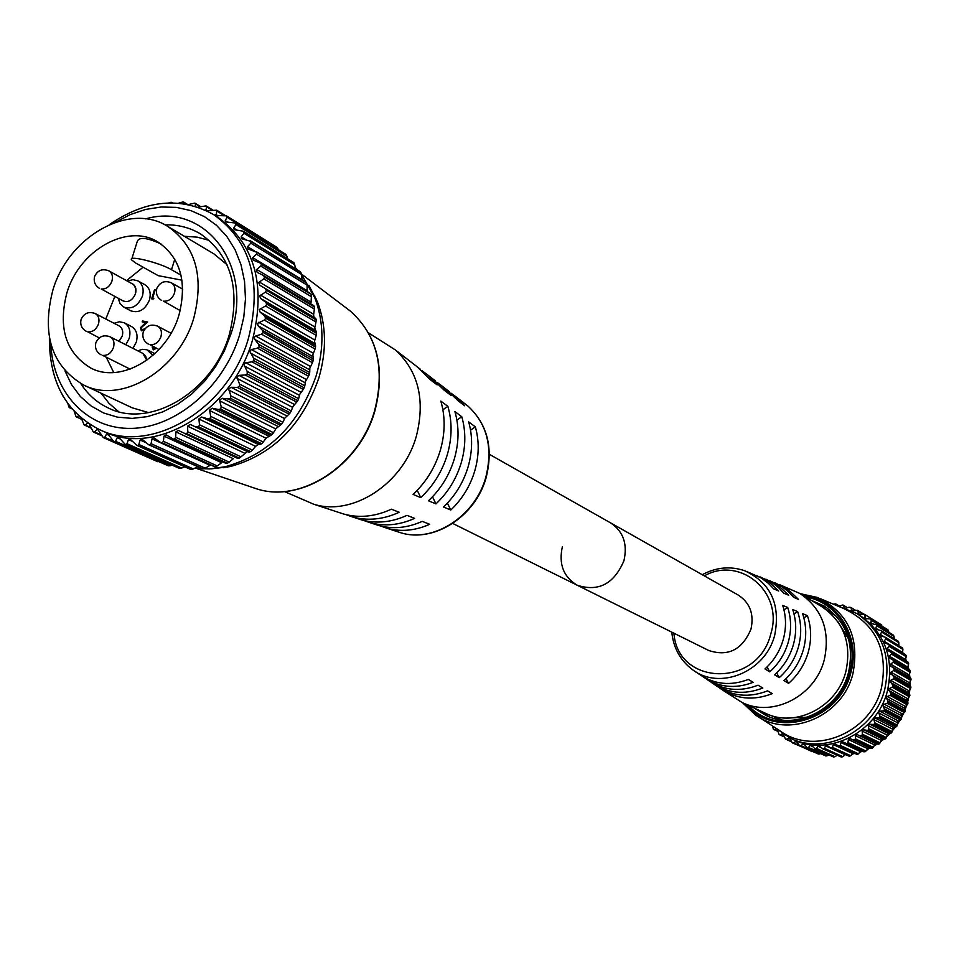 <?xml version="1.0" encoding="UTF-8"?>
<svg xmlns="http://www.w3.org/2000/svg" width="959" height="959" viewBox="0 0 959 959"><rect width="100%" height="100%" fill="white"/><g stroke="black" fill="none" stroke-linecap="round" stroke-linejoin="round"><path stroke-width="1.44" d="M50.863 343.981C52.781 392.579 87.221 429.692 131.851 428.385C176.408 427.426 223.867 386.837 239.51 335.278L243.79 317.117L245.48 298.992L244.545 281.395L241.033 264.816L235.051 249.676L226.792 236.393L216.482 225.281L204.423 216.626L190.949 210.62L176.408 207.384L161.196 207L145.696 209.422L130.304 214.564L115.392 222.296M109.218 224.706C145.672 199.724 180.472 196.355 213.617 214.576C250.826 241.296 262.43 282.545 248.453 338.323C228.482 408.93 150.995 455.189 99.556 429.632C65.883 412.406 49.161 381.706 49.389 337.508M145.624 218.88C204.555 201.75 254.063 264.996 231.083 333.6L224.478 350.694L215.523 366.782L204.507 381.358L191.776 393.981L177.727 404.242L162.802 411.867L147.47 416.626L132.174 418.4L117.406 417.153L103.584 412.969L91.105 405.981L80.316 396.439L71.541 384.631L64.972 370.917M80.808 383.6C87.784 394.509 96.907 402.624 108.187 407.923C149.892 429.284 213.066 391.823 229.321 334.499C240.745 288.971 231.143 255.442 200.491 233.888C189.774 227.535 177.942 224.526 164.996 224.874M113.905 441.703L168.173 465.75L113.905 441.703L107.768 433.864L106.545 434.187L104.699 437.352L113.03 441.044M159.446 461.89L103.284 437.58L97.53 429.057L94.605 431.934L101.234 434.883M87.473 422.859L85.375 425.125L90.805 427.546M306.628 283.013L256.748 252.277L306.628 283.013L307.048 285.099L256.425 254.147L252.649 257.755L253.26 260.189L260.333 263.03L261.411 264.42L311.064 294.329L261.327 264.157M311.136 294.581L311.363 296.703L260.788 266.099L256.353 269.779L257.168 272.344L263.389 275.425L264.612 277.139L314.324 306.94L264.552 276.875M258.726 282.533L259.697 285.195L315.679 318.412L314.084 317.393L313.581 315.079L314.36 309.062L263.785 278.829L258.726 282.533M259.709 295.851L260.56 298.429L265.643 302.181L316.29 331.694L314.732 328.026L315.99 322.02L265.379 292.195L259.709 295.851M259.29 309.553L260.021 311.999L264.744 316.194L315.499 345.276L314.492 341.308L316.218 335.41L265.535 306.005L259.29 309.553M257.468 323.435L258.079 325.724L262.418 330.316L313.293 358.942L312.862 354.758L315.031 349.028L264.252 320.066L257.468 323.435M254.255 337.328L254.758 339.414L258.666 344.365L309.709 372.536L309.841 368.172L312.442 362.694L261.519 334.2L255.705 336.034L254.255 337.328M249.7 351.03L253.56 358.139L304.806 385.842L305.477 381.37L308.498 376.228L257.396 348.189L251.378 349.567L249.7 351.03M243.874 364.348L247.17 371.433L298.633 398.692L299.831 394.173L303.236 389.426L251.929 361.843L245.768 362.742L243.874 364.348M236.837 377.091L239.57 384.079L291.284 410.896L292.974 406.4L296.727 402.109L245.192 374.981L238.935 375.365L236.837 377.091M228.698 389.078L230.867 395.887L282.857 422.284L285.015 417.884L289.079 414.108L237.281 387.412L230.987 387.268L228.698 389.078M219.575 400.155L221.193 406.7L273.483 432.713L276.048 428.457L280.376 425.245L228.302 398.968L222.032 398.273L219.575 400.155M209.589 410.164L210.692 416.374L263.281 442.015L266.218 437.987L270.75 435.386L218.388 409.481L212.191 408.234L209.589 410.164M198.897 418.963L199.496 424.765L252.397 450.095L255.645 446.331L258.259 444.461L260.345 444.365L207.671 418.807L201.618 417.021L198.897 418.963M190.158 424.405L187.604 426.156L187.76 431.778L240.985 456.82L247.314 451.617L249.304 452.085L190.158 424.405M184.584 433.492L186.645 433.624L239.031 458.198L237.808 458.438L178.254 430.363L175.929 431.886L175.677 437.304L229.201 462.13L233.301 458.69L175.929 431.886M172.728 438.79L227.127 463.317L172.728 438.79L166.111 434.835L164.001 436.141L163.378 441.308L217.225 465.93L221.709 462.741L164.001 436.141M160.692 442.555L215.044 466.913L160.692 442.555L153.884 437.76L152.013 438.862L151.054 443.705L205.202 468.208L210.045 465.307L152.013 438.862M148.633 444.724L202.948 468.975L148.633 444.724L142.124 439.246L140.122 440.025L138.863 444.508L193.298 468.915L197.566 466.805M193.298 468.915L191.249 469.466L136.705 445.3L129.861 438.886L128.482 439.618L126.972 443.693L181.671 468.064L184.811 466.817M125.078 444.293L179.357 468.376L125.078 444.293L118.712 437.196L117.238 437.652L115.536 441.296L170.474 465.69L172.093 465.199M99.556 429.632L103.8 431.526C155.154 457.035 232.486 410.92 252.385 340.493C266.314 284.859 254.71 243.706 217.573 217.022L213.617 214.576M62.719 395.659L63.738 397.398M71.937 408.822L69.024 407.215L67.921 403.727M69.539 407.743L71.673 408.522M70.666 407.287L69.935 407.731M81.743 419.407L76.097 416.709L74.167 411.339M76.564 417.081L81.611 419.035M78.602 415.774L77.116 417.021M91.057 428.122L84.092 424.861L81.311 418.16M84.632 425.257L85.375 425.125M101.702 435.734L93.251 431.922L89.547 424.657M93.658 432.173L94.605 431.934M103.536 437.7L104.699 437.352M170.474 465.69L168.388 465.822L114.085 441.775M114.313 441.847L115.536 441.296M181.671 468.064L179.597 468.412L125.509 444.425M125.749 444.461L126.972 443.693M137.676 445.479L138.863 444.508M205.202 468.208L203.2 468.951L149.652 444.916M149.904 444.892L151.054 443.705M217.225 465.93L215.296 466.865L162.047 442.746M162.299 442.674L163.378 441.308M229.201 462.13L227.379 463.221L174.43 438.958M174.682 438.862L175.677 437.304M240.985 456.82L239.27 458.078L186.645 433.624M186.885 433.492L187.76 431.778M196.319 426.827L198.513 426.779L250.575 451.629L198.513 426.779M198.753 426.623L199.496 424.765M207.671 418.807L209.865 418.532L261.627 443.693L209.865 418.532M210.093 418.352L210.692 416.374M218.388 409.481L220.546 408.99L272.008 434.499L220.546 408.99M220.762 408.774L221.193 406.7M228.302 398.968L230.412 398.261L281.586 424.154L230.412 398.261M230.616 398.033L230.867 395.887M237.281 387.412L239.318 386.525L290.217 412.826L239.318 386.525M239.498 386.273L239.57 384.079M245.192 374.981L247.146 373.914L297.781 400.646L247.146 373.914M247.29 373.65L247.17 371.433M251.929 361.843L253.763 360.62L304.171 387.796L253.763 360.62M253.883 360.332L253.56 358.139M257.396 348.189L259.098 346.822L309.313 374.454L259.098 346.822M259.194 346.535L258.666 344.365M309.709 372.536L309.397 374.178M309.313 374.454L308.498 376.228M304.806 385.842L304.291 387.52M304.171 387.796L303.236 389.426M298.633 398.692L297.925 400.382M297.781 400.646L296.727 402.109M291.284 410.896L290.385 412.574M290.217 412.826L289.079 414.108M282.857 422.284L281.766 423.938M281.586 424.154L280.376 425.245M273.483 432.713L272.212 434.295M272.008 434.499L270.75 435.386M263.281 442.015L261.843 443.514M261.627 443.693L260.345 444.365M252.397 450.095L250.814 451.473M250.575 451.629L249.304 452.085M237.808 458.438L184.691 433.54M226.06 463.413L173.159 438.958M137.425 445.479L191.249 469.466M190.997 469.454L190.122 469.059M157.827 461.758L103.56 437.712M316.302 299.076L315.451 298.74M211.471 468.819L230.184 466.589C272.764 454.686 302.325 425.137 318.856 377.954C326.767 350.694 326.312 325.377 317.489 301.977L308.834 285.243M194.413 468.364L209.589 468.927L225.137 466.757C268.844 454.53 299.184 424.19 316.182 375.712C324.31 347.721 323.854 321.709 314.804 297.71L301.486 274.454M209.47 240.445L197.23 237.149L184.344 236.274M168.784 202.924L171.086 202.253L172.117 202.864M178.65 203.152L183.049 201.905L183.924 203.764M188.408 204.567L194.737 203.116L195.516 203.859L195.121 206.257M197.962 207.168L206.017 205.885L206.653 206.808L205.849 210.297M206.808 210.812L216.71 210.189L216.278 215.523L226.492 215.847L276.971 247.386L226.492 215.847M285.926 254.459L235.638 223.051L285.926 254.459L286.909 256.305L235.962 224.586L233.708 228.074L234.164 229.68L243.37 231.227L293.778 262.634L243.802 231.587M300.862 272.38L250.874 241.368L300.862 272.38L301.474 274.406L250.778 243.154L247.578 246.703L248.057 248.932L256.748 252.277M316.146 319.922L266.374 290.241L316.146 319.922L315.99 322.02M316.554 333.348L266.746 304.075L316.554 333.348L316.218 335.41M315.535 347.038L265.667 318.208L315.535 347.038L315.031 349.028M313.113 360.8L263.138 332.425L313.113 360.8L312.442 362.694M101.115 393.226L109.062 403.391L118.652 411.675M297.793 270.15L295.24 267.501M226.36 466.721L227.103 467.237M226.444 215.823L276.779 247.254M276.971 247.386L278.134 249.112L227.019 217.225L225.233 220.594L225.653 221.913L235.638 223.051M235.399 222.872L285.758 254.303M287.556 258.678L286.909 256.305M293.082 262.203L293.778 262.634M293.933 262.814L294.737 264.768L243.922 233.265L241.188 236.813L241.668 238.719L250.874 241.368M295.456 268.712L294.737 264.768M299.843 271.613L300.73 272.164M302.013 279.68L301.474 274.406M305.645 282.066L306.52 282.785M307.18 290.889L307.048 285.099M260.836 263.401L311.064 294.329M311.052 302.636L311.363 296.703M263.653 275.593L313.773 305.645L314.276 306.676M314.324 306.94L314.36 309.062M315.679 318.412L316.122 319.647M316.29 331.694L316.554 333.061M315.499 345.276L315.571 346.75M313.293 358.942L313.173 360.524M261.519 334.2L263.066 332.713M263.138 332.425L262.418 330.316M264.252 320.066L265.631 318.496M265.667 318.208L264.744 316.194M265.535 306.005L266.734 304.363M266.746 304.075L265.643 302.181M265.379 292.195L266.398 290.517M266.374 290.241L265.092 288.467M263.785 278.829L264.612 277.139M260.788 266.099L261.411 264.42M256.425 254.147L256.856 252.517M250.778 243.154L251.006 241.584M243.922 233.265L243.958 231.778M235.962 224.586L235.818 223.207M227.019 217.225L226.684 215.979M902.611 652.192L903.15 653.259M905.68 659.013L906.495 661.254M907.981 666.241L908.7 669.37M909.468 673.781L909.875 677.414M910.103 681.549L910.091 685.625M909.863 689.461L909.348 693.848M908.724 697.385L907.646 701.976M799.099 745.323L793.501 742.841L796.258 741.259L799.638 745.718L818.243 753.966M791.259 741.307L786.56 739.221L789.257 737.986L792.41 742.865L812.129 751.281M889.173 645.071L906.003 655.297L888.561 644.4L884.618 642.854L884.078 641.331L885.72 638.922L902.887 649.411L902.575 652.564M891.762 652.863L908.569 662.933L887.614 650.31L887.003 648.752L889.041 646.306L906.159 656.663L905.524 659.876M892.709 659.936L889.736 658.126L889.077 656.531L891.486 654.086L908.581 664.311L907.622 667.524L909.791 670.041L893.476 660.967L909.791 670.041M893.608 668.171L890.815 666.097L890.264 664.575L893.045 662.178L910.127 672.247L908.832 675.436L910.69 678.133L893.608 668.171L894.256 669.274L911.038 679.044L910.69 678.133M893.572 676.527L890.551 672.762L893.692 670.461L910.774 680.375L909.156 683.479L910.666 686.32L893.572 676.527L894.1 677.689L910.906 687.303L910.666 686.32M892.613 684.882L889.916 681.01L893.404 678.828L910.499 688.574L908.569 691.559L909.731 694.52L892.613 684.882L893.009 686.081L909.851 695.539L909.731 694.52M890.731 693.117L888.382 689.185L892.182 687.159L909.312 696.749L907.082 699.555L907.885 702.599L890.731 693.117L891.007 694.352L907.837 703.81L891.007 694.352M887.95 701.137L885.96 697.169L890.048 695.347L907.226 704.781L904.721 707.382L905.176 710.451L887.95 701.137L888.094 702.384L904.972 711.674L888.094 702.384M884.318 708.821L882.688 704.877L887.039 703.283L904.277 712.549L901.508 714.911L901.616 717.979L884.318 708.821L884.33 710.056L901.268 719.202L884.33 710.056M879.871 716.061L878.6 712.189L879.787 711.194L883.179 710.859L900.501 719.969L897.492 722.055L897.264 725.076L879.871 716.061L879.763 717.284L896.773 726.275L879.763 717.284M874.68 722.762L873.769 719.01L875.087 717.967L878.516 717.955L895.934 726.934L892.721 728.708L892.17 731.645L874.68 722.762L874.452 723.961L891.546 732.796L874.452 723.961M868.818 728.84L868.243 725.256L869.693 724.189L873.134 724.501L890.659 733.335L887.255 734.786L886.416 737.591L868.818 728.84L868.47 729.991L885.66 738.682L868.47 729.991M862.357 734.21L862.117 730.818L863.687 729.751L867.104 730.386L884.725 739.113L882.664 739.113L881.189 740.192L880.074 742.853L862.357 734.21L861.901 735.289L879.187 743.872L861.901 735.289M855.392 738.802L855.452 735.673L857.142 734.594L878.24 744.16L876.25 743.836L874.596 744.879L873.229 747.337L855.392 738.802L854.829 739.809L872.234 748.272L854.829 739.809M848.008 742.554L848.367 739.521L849.998 738.586L871.275 748.428L869.298 747.768L865.977 751.005L848.008 742.554L847.348 743.465L864.886 751.832L847.348 743.465M840.959 742.506L860.355 751.568L858.425 753.798L840.312 745.407L840.959 742.506L842.481 741.715L864.886 751.832M833.311 744.616L852.863 753.618L850.657 755.692L832.412 747.349L833.311 744.616L834.726 743.944L857.238 754.517M825.555 745.802L845.239 754.769L842.793 756.651L824.416 748.344L825.555 745.802L826.838 745.263L830.626 747.96L849.398 756.279M837.135 755.296L834.929 756.675L816.421 748.38L818.926 745.634L822.75 748.811L841.475 757.107M828.828 754.949L827.173 755.764L808.533 747.457L810.067 745.395L811.314 745.143L814.898 748.715L833.575 756.987M820.484 753.606L819.621 753.942L800.861 745.611L803.642 743.657L807.154 747.684L825.795 755.932M864.574 614.383L881.765 625.124M887.842 629.751L870.568 618.963L887.962 629.847L870.856 619.19L871.156 620.113L888.537 630.95L887.962 629.847M888.537 630.95L888.801 632.257M881.441 630.866L898.487 641.463L881.045 630.507L876.238 629.416L875.735 628.169L876.718 625.736L894.016 636.464L893.56 635.326M894.016 636.464L894.232 638.646M898.391 641.331L881.045 630.507M885.708 637.711L902.671 648.2L885.205 637.196L880.806 635.853L880.314 634.426L881.597 632.029L898.823 642.65L898.487 641.463M898.823 642.65L898.823 645.551M902.599 648.056L885.205 637.196M902.887 649.411L902.671 648.2M906.003 655.297L905.344 654.625M906.159 656.663L906.063 655.441M908.569 662.933L891.211 652.108M908.581 664.311L908.617 663.101M910.259 670.892L893.5 661.135L893.045 662.178M910.127 672.247L910.283 671.048M911.038 679.044L894.256 669.442L893.692 670.461M910.774 680.375L911.05 679.212M910.906 687.303L894.088 677.857L893.404 678.828M910.499 688.574L910.894 687.471M909.851 695.539L892.985 686.26L892.182 687.159M909.312 696.749L909.815 695.707M856.938 613.532L859.696 615.246C885.109 633.156 894.339 658.425 887.399 691.055C877.269 732.196 828.888 756.879 793.656 739.761L790.684 738.43C826.011 755.596 874.524 730.83 884.701 689.557C891.666 656.831 882.412 631.49 856.938 613.532L836.224 605.393M891.81 653.019L891.486 654.086M889.233 645.227L889.041 646.306M885.792 637.855L885.72 638.922M881.537 631.01L881.597 632.029M876.538 624.753L876.718 625.736M871.156 620.113L870.976 623.602L876.43 624.633M864.982 615.234L865.09 618.519L870.568 618.963M852.203 610.871L857.622 610.308L858.665 614.204L864.431 614.287M851.628 610.583L851.148 607.934L855.164 610.439M846.006 608.162L849.123 607.203L851.148 607.934M844.148 607.503L843.668 605.608L847.205 607.79M833.359 604.182L835.673 603.858L839.245 606.064L842.817 604.985L843.668 605.608M836.476 605.441L835.948 604.182L838.849 605.968M768.171 714.419L781.813 719.945L768.171 714.419M760.259 710.871L769.01 716.745M758.209 716.673L779.535 730.53C813.711 756.327 870.532 733.335 881.405 688.214C888.525 650.705 876.106 624.213 844.136 608.737L820.7 598.848M783.611 734.978L785.493 739.089L791.475 741.786L785.936 739.305M777.689 730.59L779.092 734.498L784.306 736.92M772.391 725.903L773.386 729.284L777.905 731.405M768.123 723.158L769.574 724.057M906.687 705.237L905.044 709.864M903.762 712.897L901.568 717.38M899.962 720.233L897.288 724.417M895.346 727.126L892.302 730.878M889.964 733.455L886.679 736.68M883.91 739.113L880.53 741.751M877.269 744.004L873.949 746.042M870.173 748.056L867.032 749.518M862.62 751.245L859.851 752.156M854.421 753.558L852.527 753.93M772.331 725.855L790.684 738.43M826.814 607.754L817.044 603.798M836.656 616.553L824.428 608.354L836.656 616.553M777.857 731.202L773.745 729.535M774.249 729.583L775.879 729.104M784.198 736.596L779.475 734.762M780.111 734.774L782.22 733.827M786.56 739.221L785.781 739.257M793.501 742.841L811.17 751.173M800.861 745.611L799.914 745.826M808.533 747.457L807.598 747.804M816.421 748.38L815.51 748.847M823.385 748.943L822.75 748.811M824.416 748.344L823.553 748.931M831.441 748.092L830.626 747.96M832.412 747.349L831.609 748.056M839.413 746.282L838.406 746.162M840.312 745.407L839.581 746.234M847.193 743.537L845.982 743.453M854.673 739.892L853.402 739.916M855.452 735.673L874.584 744.903M861.757 735.397L860.487 735.553M868.339 730.099L867.104 730.386M874.332 724.093L873.134 724.501M879.667 717.428L878.516 717.955M884.246 710.211L883.179 710.859M888.022 702.539L887.039 703.283M890.947 694.52L890.048 695.347M907.885 703.642L907.885 702.599M907.226 704.781L907.837 703.81M905.044 711.518L905.176 710.451M904.277 712.549L904.972 711.674M901.352 719.046L901.616 717.979M900.501 719.969L901.268 719.202M896.869 726.131L897.264 725.076M895.934 726.934L896.773 726.275M891.654 732.664L892.17 731.645M890.659 733.335L891.546 732.796M885.78 738.574L886.416 737.591M884.725 739.113L885.66 738.682M879.331 743.764L880.074 742.853M878.24 744.16L879.187 743.872M872.39 748.188L873.229 747.337M871.275 748.428L872.234 748.272M865.042 751.772L865.977 751.005M857.406 754.469L858.425 753.798M849.566 756.255L850.657 755.692M841.642 757.095L842.793 756.651M833.731 756.999L834.929 756.675M825.951 755.968L827.173 755.764M818.387 754.014L819.621 753.942M146.787 360.308L142.939 353.427L110.165 336.837C113.618 338.983 114.732 342.519 113.486 347.47C111.184 353.164 107.564 355.801 102.601 355.369L130.1 369.143M119 341.308L122.213 336.129C123.411 331.37 122.344 327.93 119.024 325.844L95.289 313.593C98.645 315.715 99.7 319.179 98.477 324.01C96.212 329.632 92.639 332.234 87.76 331.838L99.28 337.868M179.872 311.903L179.609 310.272M119.048 341.332L122.249 336.129C123.507 330.915 122.201 327.367 118.341 325.485M114.085 323.291L119.384 321.756L124.358 322.811C129.405 326 131.023 331.227 129.189 338.455L125.797 344.749M122.464 300.599C127.955 303.008 132.294 300.754 135.471 293.826C136.717 288.743 135.471 285.255 131.743 283.349M127.571 281.083L132.893 279.656L137.808 280.831C142.663 284.032 144.186 289.15 142.4 296.187C138.048 306.041 131.815 309.661 123.687 307.06L120.007 303.583L118.269 298.357M129.081 369.503L128.914 368.556M123.687 307.06L130.808 310.824C138.911 313.425 145.121 309.817 149.448 299.999C151.234 292.998 149.7 287.904 144.869 284.703L137.808 280.831M132.941 348.369L136.31 342.099C138.132 334.895 136.526 329.692 131.479 326.516L124.358 322.811M161.064 243.994C146.248 237.209 138.228 236.621 137.005 242.267L131.863 258.678M143.119 267.201L126.648 280.567M114.828 296.535L105.778 319.011M178.949 315.079C187.401 281.766 180.352 257.384 157.827 241.92C127.355 222.812 79.189 250.323 66.878 292.915C57.864 327.942 65.871 352.996 90.901 368.1C120.978 384.079 167.034 356.808 178.949 315.079M452.72 523.446L577.27 585.254C598.536 592.063 614.096 583.875 623.949 560.691C627.737 543.885 623.218 531.238 610.404 522.775C623.218 531.238 627.737 543.885 623.949 560.691C614.096 583.875 598.536 592.063 577.27 585.254C563.436 576.946 558.498 564.036 562.43 546.522M284.427 491.535L313.653 504.194C352.648 516.625 403.2 483.744 416.302 436.357C425.472 400.179 418.52 371.397 395.432 349.987L368.568 332.905M83.565 384.991C121.314 404.602 178.877 370.33 193.802 318.016C204.339 276.408 195.636 245.864 167.693 226.372C129.321 201.81 68.413 236.465 52.865 290.145C41.441 334.463 51.678 366.074 83.565 384.991L132.15 407.791L148.621 412.622M339.234 512.586L343.634 514.024C359.193 518.292 375.113 516.673 391.392 509.193L399.196 512.274C383.264 519.55 367.681 521.097 352.433 516.913L345.923 514.635M357.012 518.423L361.267 519.814C376.18 523.902 391.428 522.415 407.012 515.367L414.624 518.363C399.376 525.22 384.451 526.635 369.862 522.631L363.533 520.413M374.382 524.117L378.481 525.46C392.758 529.38 407.347 528.013 422.248 521.372L429.668 524.309C415.091 530.747 400.826 532.053 386.873 528.217L380.711 526.047M450.79 510.032C462.166 499.183 470.15 486.153 474.765 470.929C479.14 455.657 479.332 440.972 475.352 426.875L468.663 421.876C472.763 436.285 472.559 451.317 468.076 466.973C463.341 482.569 455.141 495.911 443.478 506.999L450.79 510.032L447.385 503.103M435.961 503.895C447.937 492.554 456.352 478.889 461.207 462.909C465.81 446.87 466.002 431.478 461.782 416.733L454.914 411.603C459.253 426.683 459.061 442.423 454.35 458.846C449.363 475.22 440.732 489.198 428.469 500.79L435.961 503.895L432.497 496.798M420.761 497.601C433.348 485.757 442.183 471.444 447.302 454.686C452.133 437.867 452.324 421.744 447.865 406.34L440.828 401.09C445.408 416.829 445.216 433.312 440.265 450.526C435.026 467.68 425.964 482.317 413.077 494.424L420.761 497.601L417.225 490.337M153.2 346.583L153.512 348.8L155.933 347.985M156.557 348.309L153.164 349.735L152.541 346.235M143.934 330.423L141.345 330.699L140.458 327.69L145.744 322.608L142.16 321.888L142.459 320.941L147.686 321.996L141.177 327.75L142.256 329.968L145.384 328.326M152.649 298.021L153.836 298.261L153.08 299.112L151.654 298.836L154.531 289.63L155.226 289.762L152.649 298.021L153.692 298.417M106.377 357.455L113.713 372.524M180.999 275.137L171.505 269.731C159.769 262.718 127.979 254.854 131.503 259.817L135.603 262.994L158.223 275.665L181.958 280.172M396.762 531.466L400.67 532.736C433.372 543.142 475.161 516.338 485.769 477.426C493.19 447.709 487.22 423.914 467.884 406.017L456.388 397.134L464.767 405.837L458.03 400.73L445.995 389.09M456.388 397.134L451.15 393.25M449.399 391.728L442.231 386.177L451.114 395.48L444.209 390.241L431.538 377.918M442.231 386.177L436.836 382.185M435.074 380.651L427.726 374.957L437.124 384.871L430.052 379.5L416.733 366.458M427.726 374.957L422.188 370.857M227.055 264.72L213.821 253.811L167.693 226.372M470.557 430.159L475.352 426.875M456.892 420.09L461.782 416.733M442.89 409.769L447.865 406.34M137.82 350.838L142.423 349.328L146.895 349.747L152.949 355.429M146.823 360.272L145.54 355.753L142.244 353.08M152.265 298.956L155.082 289.93L154.531 289.63M142.807 330.256L144.186 329.968M141.644 330.831L140.458 327.69M141.009 327.978L146.295 322.907L145.744 322.608M142.771 322.02L142.459 320.941M143.011 321.241L147.506 322.14M154.519 349.244L156.485 348.273M153.44 349.843L152.157 347.026M152.721 347.314L153.092 346.523M489.378 454.326L738.25 595.071C749.986 602.803 754.23 614.144 750.981 629.116C742.29 649.711 728.253 656.843 708.845 650.538L577.27 585.254M722.954 690.3L742.182 702.539C772.702 717.823 815.222 696.09 824.249 659.912C830.446 631.106 822.366 608.977 800.01 593.513L779.092 584.451M742.182 702.539L765.426 713.244C795.395 728.253 837.027 707.083 845.814 671.732C851.832 643.573 843.872 621.911 821.911 606.735L800.01 593.513M848.679 639.197L837.722 621.504M769.837 580.758L781.861 586.62L788.166 591.499L793.668 597.361L798.511 599.423L788.226 589.653L775.124 582.904M760.403 577.006L772.283 582.76L778.408 587.483L783.767 593.153L788.706 595.251L778.672 585.793L765.857 579.212M747.648 571.924L760.931 577.833L768.471 583.396L773.685 588.874L778.708 591.008L768.962 581.861L756.411 575.46M783.287 639.389C786.428 627.725 786.236 616.397 782.712 605.417L787.711 607.479C791.319 618.615 791.535 630.099 788.346 641.919C784.965 653.702 778.768 663.688 769.741 671.863L764.97 668.938C773.841 660.859 779.943 651.005 783.287 639.389M793.441 644.472C796.677 632.484 796.438 620.845 792.733 609.564L797.648 611.602C801.436 623.026 801.688 634.81 798.427 646.977C794.951 659.085 788.55 669.322 779.247 677.665L774.548 674.8C783.719 666.541 790.012 656.424 793.441 644.472M803.426 649.483C806.735 637.16 806.459 625.208 802.587 613.64L807.418 615.642C811.362 627.354 811.674 639.449 808.329 651.94C804.757 664.371 798.176 674.848 788.574 683.383L783.971 680.554C793.417 672.115 799.914 661.758 803.426 649.483M694.939 671.3L699.255 674.225C714.131 684.462 730.494 686.212 748.332 679.451L753.175 682.329C735.109 689.197 718.531 687.447 703.45 677.066L702.791 676.574M706.304 679.008L707.67 679.931C722.954 690.444 739.749 692.206 758.042 685.206L762.801 688.035C744.28 695.143 727.282 693.381 711.782 682.724L711.182 682.281M714.707 684.702L715.929 685.541C731.621 696.33 748.847 698.104 767.584 690.864L772.259 693.645C753.294 700.993 735.865 699.207 719.969 688.286L719.442 687.891M786.512 718.063L807.31 717.2M783.971 609.864L787.711 607.479M767.104 666.937L769.741 671.863M794.016 613.916L797.648 611.602M776.658 672.846L779.247 677.665M803.87 617.896L807.418 615.642M786.032 678.66L788.574 683.383M123.136 300.958C128.482 302.684 132.582 300.299 135.435 293.814L135.782 288.611L133.601 284.571L108.918 270.894C112.143 273.015 113.15 276.42 111.939 281.107C109.686 286.705 106.113 289.33 101.234 288.983L123.136 300.958M109.278 435.41L106.545 434.187M98.741 430.243L96.547 429.272M88.192 423.351L87.353 422.967M314.084 317.393L259.697 285.195M315.008 330.184L260.56 298.429M314.552 343.298L260.021 311.999M312.742 356.556L258.079 325.724M309.589 369.766L254.758 339.414M305.13 382.749L250.107 352.876M299.424 395.336L244.173 365.93M292.567 407.335L237.065 378.397M284.631 418.58L228.853 390.085M275.748 428.925L219.659 400.838M266.027 438.227L209.637 410.524M255.621 446.355L198.897 418.999M244.665 453.211L187.604 426.156M146.259 442.794L140.122 440.025M132.953 441.619L128.482 439.618M120.678 439.198L117.238 437.652M223.351 467.153L223.903 467.788M251.678 487.172L256.365 488.754C300.658 503.643 359.313 465.642 374.609 410.692C385.326 368.604 377.295 335.446 350.514 311.219L346.583 308.235M101.678 435.71L93.862 432.233M91.021 428.026L84.967 425.328M206.557 206.221L212.826 210.129M216.962 210.345L225.137 215.451M314.96 296.115L314.12 296.019M247.422 451.629L190.457 424.501M258.259 444.461L201.618 417.021M268.508 436.021L212.191 408.234M278.038 426.455L222.032 398.273M286.693 415.87L230.987 387.268M294.365 404.422L238.935 375.365M300.958 392.255L245.768 362.742M306.353 379.56L251.378 349.567M310.488 366.506L255.705 336.034M313.317 353.26L258.69 322.308M314.792 340.025L260.285 308.606M314.9 326.971L260.476 295.108M313.653 314.288L259.266 281.994M311.064 302.145L256.688 269.443M307.18 290.685L252.768 257.635M254.315 250.838L247.578 246.703M245.936 239.738L241.188 236.813M237.281 230.292L233.708 228.074M228.026 222.332L225.233 220.594M218.125 215.871L215.883 214.468M223.927 215.475L217.202 211.28M207.552 210.872L205.789 209.769M212.143 210.225L206.653 206.808M200.059 206.676L195.516 203.859M186.861 204.255L183.936 202.457M884.126 641.247L902.587 652.456M887.159 648.536L905.56 659.6M889.329 656.184L907.705 667.092M890.635 664.096L909 674.86M891.031 672.175L909.408 682.772M890.539 680.315L908.928 690.732M889.137 688.382L907.574 698.643M886.859 696.294L905.344 706.387M883.73 703.93L902.287 713.856M879.787 711.194L898.427 720.964M875.087 717.967L893.824 727.593M869.693 724.189L888.549 733.671M863.687 729.751L882.664 739.113M857.142 734.594L876.25 743.836M850.154 738.634L869.393 747.792M803.198 595.443C837.423 599.003 861.41 637.327 850.717 673.086C839.317 721.288 774.333 739.677 745.575 704.098M742.494 702.683L755.201 714.719C787.914 739.425 842.374 717.164 852.899 673.781C859.815 637.723 847.984 612.274 817.392 597.457L800.297 593.681L817.392 597.457M811.362 600.37L824.057 605.956C846.545 621.54 854.721 643.765 848.595 672.631M748.368 705.392C777.545 737.795 838.693 718.818 849.626 672.822C859.744 638.826 838.082 602.132 805.836 597.025M848.559 672.739C839.545 709.061 796.797 730.818 765.977 715.462L754.23 708.09M863.603 614.024L857.945 610.499M802.551 743.812L804.769 744.795M810.067 745.395L812.836 746.629M817.763 746.054L821.431 747.72M846.042 743.477L863.927 751.868M848.367 739.521L867.631 748.655M862.117 731.022L881.117 740.36M868.267 725.627L887.147 735.085M873.817 719.574L892.577 729.164M878.684 712.921L897.36 722.654M882.819 705.776L901.4 715.654M886.164 698.224L904.661 708.269M888.657 690.372L907.106 700.585M890.276 682.329L908.676 692.71M890.995 674.201L909.372 684.75M890.815 666.097L909.18 676.802M889.736 658.126L908.113 668.998M880.314 634.426L884.282 636.872M875.735 628.169L878.636 629.955M870.484 622.535L872.75 623.937M864.622 617.62L866.468 618.759M858.221 613.46L859.779 614.419M858.281 611.159L862.944 614.072M851.376 610.116L852.671 610.919M782.064 733.875L782.856 734.234M788.466 738.01L790.012 738.706M795.323 741.343L797.157 742.158M108.583 336.273L110.165 336.837C103.68 334.487 98.945 336.393 95.96 342.531M155.921 325.557L157.66 326.18C161.064 328.362 162.155 331.874 160.932 336.729C158.643 342.423 154.986 345.072 149.976 344.653L159.002 349.555M93.67 313.03L95.289 313.593C88.887 311.231 84.188 313.078 81.215 319.143M386.873 528.217L400.67 532.736C433.792 543.238 475.544 516.493 486.105 477.702C493.525 448.021 487.448 424.13 467.884 406.017L464.636 403.511M174.79 259.17L171.505 269.731M671.779 632.149C673.41 647.84 680.207 660.26 692.17 669.406C719.214 690.936 765.618 672.055 774.728 635.098C780.722 604.194 770.664 582.724 744.532 570.677C730.243 565.918 716.157 567.26 702.24 574.705M704.314 575.88C740.276 555.393 784.018 592.494 770.808 633.839C758.018 687.963 677.629 686.308 673.913 633.204M107.12 270.246L108.918 270.894C102.493 268.364 97.758 270.162 94.713 276.264M169.431 282.138L171.385 282.833C174.646 285.015 175.677 288.467 174.478 293.178C172.188 298.86 168.532 301.522 163.521 301.15L180.208 310.608M301.426 274.034L350.514 311.219C377.474 335.626 385.602 368.855 374.897 410.92C359.637 465.774 301.018 503.727 256.365 488.754L197.17 468.675M230.184 466.589L225.137 466.757M317.489 301.977L314.804 297.71M190.445 469.347L136.705 445.312M313.773 305.645L263.389 275.425M310.536 293.502L260.333 263.03M306.029 282.138L255.933 251.426M300.299 271.697L250.251 240.781M293.43 262.322L243.37 231.215M225.161 215.451L216.842 210.261M212.898 210.117L206.329 206.029M200.527 206.557L195.24 203.284M187.461 204.375L183.708 202.061M172.728 202.876L171.901 202.361M824.057 605.956C846.509 621.504 854.649 643.741 848.463 672.667C839.425 709.037 796.653 730.782 765.977 715.462M742.47 702.671L755.201 714.719M891.067 652L908.101 662.225M888.561 644.4L905.56 654.721M876.142 624.393L893.201 634.99M864.407 614.263L881.609 625.004M857.861 610.439L863.615 614.024M850.765 607.359L855.572 610.356M843.333 605.165L847.456 607.718M95.828 342.938C94.701 348.153 96.463 352.121 101.103 354.854M143.203 332.234C142.1 337.376 143.802 341.32 148.321 344.077M143.335 331.814C146.379 325.604 151.15 323.722 157.66 326.18L171.026 333.241M81.071 319.563C79.969 324.681 81.683 328.601 86.226 331.311M378.481 525.46L369.862 522.631M361.267 519.814L352.433 516.913M343.634 514.024L313.653 504.194M420.39 369.287L395.432 349.987M148.249 350.311L154.867 353.691M94.557 276.743C93.467 281.754 95.121 285.626 99.508 288.371M156.761 288.767C155.67 293.802 157.3 297.698 161.663 300.479M156.904 288.287C160.033 282.03 164.852 280.208 171.385 282.833L182.725 289.186"/></g></svg>
